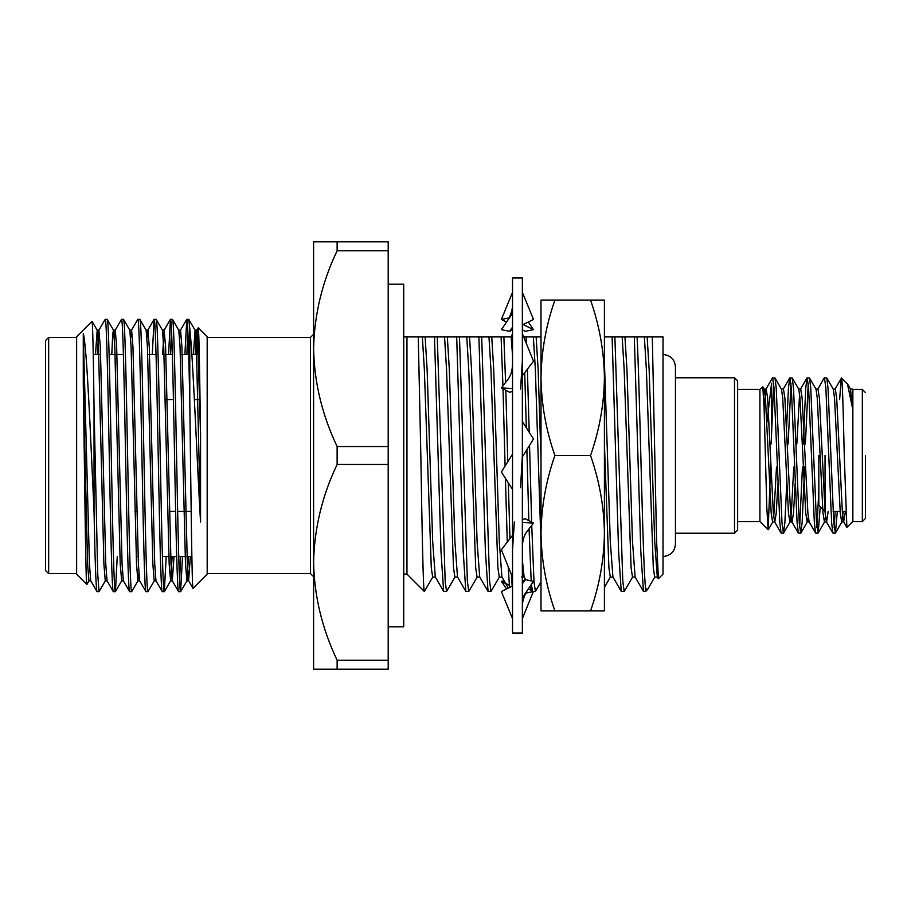 <?xml version="1.0" encoding="UTF-8"?>
<svg xmlns="http://www.w3.org/2000/svg" width="911" height="911" viewBox="0 0 911 911"><rect width="100%" height="100%" fill="white"/><g stroke="black" fill="none" stroke-linecap="round" stroke-linejoin="round"><path stroke-width="1.37" d="M388.2 626.802L403.732 626.802L403.732 284.198L388.2 284.198M522.356 277.98L522.356 633.02L512.529 633.02L512.529 277.98L522.356 277.98M522.356 456.901L533.504 438.988L522.356 421.565M512.529 454.099L501.38 472.012L512.529 489.435M520.545 487.715L522.356 455.5M512.529 549.868L514.351 521.889M522.356 595.418L522.356 597.707L527.651 589.941C523.905 595.862 522.14 601.715 522.356 607.489M522.356 361.132L520.545 389.111M512.529 577.323L501.38 549.788L512.529 535.292M522.356 548.023C522.367 541.054 523.882 535.588 526.911 531.637L533.504 523.073L525.283 518.712L522.356 519.555M533.504 523.073L522.356 522.424M512.529 618.671L501.38 591.546L512.529 586.012M527.651 589.941L533.504 581.343L525.283 579.681L522.356 581.127M525.283 579.681L522.356 583.803M533.379 591.49L522.356 618.671M533.504 591.546L525.283 593.209M509.317 585.283L501.38 581.343L504.125 580.785M506.573 588.973L501.38 581.343M528.312 588.973L532.286 590.943M512.529 333.677L511.219 336.922M523.233 324.555L533.504 329.657L528.312 322.027M533.504 329.657L525.283 331.319L522.356 329.873M506.573 322.027L501.38 319.454L509.613 317.791M512.529 292.329L501.38 319.454M522.356 324.988L533.504 319.454L522.356 292.329M512.529 313.293L501.38 329.657L509.613 331.319L512.529 327.197M509.613 331.319L512.529 329.873M522.356 375.708L533.504 361.211L522.356 333.677M512.529 362.977C512.517 369.946 511.003 375.412 507.974 379.363L501.38 387.927L509.613 392.288L512.529 391.445M512.529 388.576L501.38 387.927M604.414 610.917L604.414 533.208C604.05 506.71 599.415 480.814 590.533 455.5C599.427 430.129 604.061 404.222 604.414 377.792L604.414 533.208C604.061 559.639 599.427 585.545 590.533 610.917L604.414 610.917M604.414 300.083L604.414 377.792C604.05 351.293 599.415 325.398 590.533 300.083L604.414 300.083M541.009 562.736L541.009 319.51M590.533 610.917L541.009 610.917L541.009 533.208C541.385 506.71 546.008 480.814 554.89 455.5L590.533 455.5M554.89 455.5C545.996 430.129 541.373 404.222 541.009 377.792L541.009 300.083L590.533 300.083M541.009 377.792C541.385 351.293 546.008 325.398 554.89 300.083M554.89 610.917C545.996 585.545 541.373 559.639 541.009 533.208M388.2 464.473L337.127 464.473L337.127 446.527L388.2 446.527L388.2 669.198L313.6 669.198L313.6 562.349C314.227 595.919 322.061 628.544 337.127 660.224L388.2 660.224M337.127 464.473C322.175 495.698 314.329 528.323 313.6 562.349L313.6 241.802L388.2 241.802L388.2 250.776L337.127 250.776C322.175 282.011 314.329 314.625 313.6 348.651L313.6 348.651C314.227 382.221 322.061 414.847 337.127 446.527M207.184 573.611L310.492 573.611L310.492 337.389L207.184 337.389M193.041 588.381C191.936 593.266 190.843 484.606 189.773 400.214L189.773 328.643C193.109 357.955 196.799 457.982 200.545 522.105L200.545 434.866C199.703 374.979 199.008 327.47 198.211 327.801L207.184 336.763L207.184 574.237L192.984 588.358L188.611 580.785L190.342 556.519M189.773 328.643L188.782 319.362L195.102 330.215L196.366 346.92L200.545 522.105M188.782 319.362L186.766 319.362C187.746 321.492 188.748 348.446 189.773 400.214M172.475 319.362L170.448 319.362C171.815 316.971 173.17 383.246 174.536 455.5C175.891 527.754 177.246 594.029 178.613 591.638L180.629 591.638C179.273 594.029 177.907 527.754 176.552 455.5C175.197 383.246 173.83 316.971 172.475 319.362L178.784 330.215L180.048 346.92L185.491 564.08L186.949 580.785L188.475 556.519M162.614 354.481L164.128 330.215L165.597 346.92L171.029 564.08L172.293 580.785L178.613 591.638M156.157 319.362L154.141 319.362C155.496 316.971 156.863 383.246 158.218 455.5C159.573 527.754 160.928 594.029 162.295 591.638L164.31 591.638C162.955 594.029 161.589 527.754 160.234 455.5C158.878 383.246 157.512 316.971 156.157 319.362L162.477 330.215L163.729 346.92L169.173 564.08L170.63 580.785L172.156 556.519M146.99 337.73L147.924 330.124L149.279 346.92L154.722 564.08L155.975 580.785L162.295 591.638M139.838 319.362L137.823 319.362C139.178 316.971 140.545 383.246 141.9 455.5C143.255 527.754 144.621 594.029 145.976 591.638L147.992 591.638C146.637 594.029 145.27 527.754 143.915 455.5C142.56 383.246 141.194 316.971 139.838 319.362L146.159 330.215L147.411 346.92L152.854 564.08L154.21 580.876L156.077 580.876M130.672 337.73L131.605 330.124L132.96 346.92L138.404 564.08L139.656 580.785L145.976 591.638M123.52 319.362L121.505 319.362C122.86 316.971 124.226 383.246 125.581 455.5C126.936 527.754 128.303 594.029 129.658 591.638L131.685 591.638C130.319 594.029 128.963 527.754 127.597 455.5C126.242 383.246 124.887 316.971 123.52 319.362L129.84 330.215L131.093 346.92L136.536 564.08L137.891 580.876L138.825 573.27M114.353 337.73L115.287 330.124L116.642 346.92L122.085 564.08L123.338 580.785L129.658 591.638M107.202 319.362L105.186 319.362C106.553 316.971 107.908 383.246 109.263 455.5C110.618 527.754 111.985 594.029 113.34 591.638L115.367 591.638C114 594.029 112.645 527.754 111.279 455.5C109.924 383.246 108.568 316.971 107.202 319.362L113.522 330.215L114.786 346.92L120.218 564.08L121.687 580.785L115.458 591.558L117.246 556.519M97.34 354.481L98.866 330.215L100.335 346.92L105.767 564.08L107.031 580.785L113.34 591.638M180.629 591.638L182.507 556.519M186.903 354.481L187.78 329.076M179.615 581.924L180.492 556.519M184.887 354.481L186.766 319.362M164.31 591.638L166.201 556.519M170.585 354.481L171.462 329.076M168.569 354.481L170.448 319.362M147.992 591.638L154.312 580.785M152.251 354.481L154.141 319.362M131.685 591.638L137.994 580.785M131.503 330.215L137.823 319.362M115.185 330.215L121.505 319.362M94.038 406.989L94.038 511.538C90.667 438.84 86.898 345.895 83.277 333.403L83.277 383.622C84.518 461.638 85.68 588.244 86.875 584.475L76.638 574.237L76.638 336.763L92.045 321.355C92.694 323.542 93.366 352.09 94.038 406.989L97.682 573.406L99.048 591.638L105.369 580.785M99.048 591.638L97.033 591.638C96.054 589.542 95.051 562.839 94.038 511.538M98.866 330.215L105.186 319.362M92.045 321.355L97.204 330.215L98.468 346.92L103.9 564.08L105.266 580.876L107.134 580.876M76.638 337.389L48.659 337.389L48.659 573.611L76.638 573.611M48.659 573.611L45.55 570.502L45.55 340.498L48.659 337.389M191.879 556.519L178.75 556.519M176.723 556.519L162.431 556.519M138.13 556.519L136.274 556.519M121.812 556.519L119.956 556.519M199.27 354.481L191.788 354.481M188.657 354.481L180.31 354.481M172.338 354.481L164.003 354.481M156.02 354.481L147.684 354.481M123.384 354.481L109.092 354.481M100.597 354.481L93.229 354.481M135.01 511.447L136.878 511.447M169.503 511.447L175.618 511.447M177.634 511.447L191.151 511.447M165.255 399.553L173.443 399.553M194.419 399.553L199.748 399.553M663.026 354.481C670.576 355.222 674.721 359.367 675.461 366.917L675.461 544.083C674.721 551.633 670.576 555.778 663.026 556.519M734.517 533.208L734.517 377.792L675.461 377.792L675.461 533.208L734.517 533.208L737.625 530.1L737.625 380.9L734.517 377.792M737.625 521.548L759.922 521.548L759.922 389.452L762.803 386.754L764.101 408.037L766.8 507.461L768.144 529.769L770.638 467.001M786.762 483.274L784.861 522.8L783.426 533.208L781.991 522.8L776.229 388.2L774.976 377.951L772.448 377.951L765.946 389.191L764.078 407.547M783.426 533.208L781.08 533.049L779.827 522.8L774.077 388.2L772.63 377.792M837.311 511.447L835.41 533.049L833.793 522.8L828.031 388.2L826.778 377.951L824.25 377.951L817.748 389.191M835.159 511.447L834.146 527.537M835.228 533.208L832.893 533.049L831.629 522.8L825.878 388.2L824.444 377.792M820.276 506.687L818.146 533.049L816.518 522.8L810.767 388.2L809.515 377.951L806.987 377.951L805.734 388.2L803.24 443.999M818.83 490.938L816.882 527.537M817.964 533.208L815.618 533.049L814.366 522.8L808.604 388.2L807.169 377.792M804.629 467.001L802.135 522.8L800.689 533.208L799.254 522.8L793.504 388.2L792.24 377.951L789.723 377.951L788.459 388.2L786.569 427.726M802.466 467.001L799.619 527.537M800.689 533.208L798.355 533.049L797.102 522.8L791.34 388.2L789.905 377.792M845.419 511.447L843.654 521.809L846.866 527.367L844.258 455.5C843.21 409.654 842.242 370.583 841.206 378.976L839.623 399.553M808.251 383.463L805.392 443.999M790.976 383.463L788.129 443.999M852.867 521.548L862.341 521.548L862.341 389.452L852.867 389.452L852.867 521.548L846.866 527.367M865.45 455.5L865.45 518.439L865.45 455.5M455.044 576.925L446.549 591.49L445.172 581.138L437.269 336.922L418.263 336.922L420.836 455.5C422.021 527.287 423.205 592.321 424.355 591.49L432.839 576.925M446.549 591.49L443.634 591.364L441.004 551.656L434.49 336.922M477.25 576.925L468.755 591.49L467.366 581.138L459.474 336.922L437.269 336.922M468.755 591.49L465.828 591.364L463.209 551.656L456.696 336.922M499.444 576.925L490.961 591.49L489.571 581.138L481.68 336.922L459.474 336.922M490.961 591.49L488.034 591.364L485.404 551.656L478.901 336.922M512.176 586.183L511.367 574.442M509.944 538.652L508.315 482.841M507.769 461.752L505.833 390.284M509.534 587.493L508.201 566.631M507.29 542.113L505.411 478.321M505.093 466.033L503.009 388.792M541.009 581.844L535.361 591.49L533.971 581.138L531.728 525.374M531.625 522.071L529.553 445.331M535.361 591.49L532.445 591.364L531.443 584.372M531.181 580.876L529.063 528.847M528.813 520.58L526.888 449.624M632.655 576.925L624.172 591.49L622.782 581.138L614.891 336.922L604.414 336.922M624.172 591.49L621.245 591.364L618.615 551.656L612.112 336.922M663.026 455.5L663.026 574.078L658.414 578.69L656.592 541.259L652.299 336.922L663.026 336.922L663.026 455.5M647.755 589.223L647.402 589.702L645.614 588.29C642.733 568.601 639.909 389.566 637.085 336.922L614.891 336.922M647.402 589.702L645.614 591.49L645.614 588.29M424.355 591.478L406.955 574.078L406.955 336.922L418.263 336.922M388.2 250.776L388.2 446.527M337.127 250.776L337.127 241.802M337.127 669.198L337.127 660.224M481.68 336.922L512.529 336.922M526.41 343.698L526.08 336.922L523.666 336.922M526.08 336.922L541.009 336.922M637.085 336.922L652.299 336.922M435.458 577.062L432.679 577.062L431.29 567.815L424.355 369.536L422.351 336.922M645.614 591.49L643.451 591.364L640.82 551.656L634.318 336.922M643.451 591.364L635.104 576.925L632.496 541.464L626.95 369.536L624.946 336.922M635.274 577.062L632.496 577.062L631.107 567.815L624.172 369.536L622.167 336.922M621.245 591.364L612.909 576.925L610.29 541.464L604.414 361.769M613.069 577.062L610.29 577.062L608.901 567.815L604.414 443.976M541.009 459.03L538.139 369.536L536.135 336.922M541.009 543.924L535.361 369.536L533.356 336.922M529.223 432.292L527.367 369.194M526.319 427.76L524.713 372.656M525.738 579.772L524.098 576.925L522.356 560.106M512.529 355.313L511.162 336.922M505.594 382.449L503.874 336.922M502.929 385.922L501.096 336.922M508.349 588.085L501.893 576.925L499.285 541.464L493.728 369.536L491.735 336.922M502.063 577.062L499.285 577.062L497.896 567.815L490.961 369.536L488.956 336.922M488.034 591.364L479.687 576.925L477.079 541.464L471.534 369.536L469.529 336.922M479.858 577.062L477.079 577.062L475.69 567.815L468.755 369.536L466.751 336.922M465.828 591.364L457.493 576.925L454.885 541.464L449.328 369.536L447.324 336.922M457.652 577.062L454.885 577.062L453.496 567.815L446.549 369.536L444.545 336.922M443.634 591.364L435.287 576.925L432.679 541.464L427.122 369.536L425.118 336.922M657.469 577.062L654.702 577.062L653.312 567.815L646.377 369.536L644.373 336.922M658.311 578.656L657.309 576.925L654.702 541.464L649.144 369.536L647.14 336.922M818.83 455.5L818.83 505.229L825.047 511.447L825.047 455.5M835.011 389.191L841.411 378.156L847.492 384.089L852.423 407.616L852.867 389.452M852.423 407.616L850.555 389.191L847.97 384.738M843.267 511.447L841.707 521.992L840.272 513.087L834.51 397.913L833.292 389.191L826.778 377.951M825.514 517.141L824.444 521.992L822.997 513.087L817.247 397.913L816.017 389.191L809.515 377.951M808.251 517.141L807.385 521.809L800.883 533.049M809.332 521.992L807.169 521.992L805.734 513.087L799.972 397.913L798.753 389.191L792.24 377.951M793.766 467.001L791.34 513.087L790.122 521.809L783.608 533.049M795.201 483.274L793.504 513.087L792.058 521.992L789.905 521.992L788.459 513.087L782.708 397.913L781.479 389.191L774.976 377.951M776.502 467.001L773.712 517.141M777.937 483.274L776.229 513.087L774.794 521.992L772.63 521.992L771.196 513.087L765.434 397.913L763.999 389.008L765.946 389.191M773.712 383.463L771.127 443.999M771.583 424.72L771.583 383.189L766.891 422.51M843.654 521.809L842.424 513.087L836.674 397.913L835.228 389.008L833.075 389.008M828.156 511.447L826.596 521.992L825.161 513.087L819.399 397.913L817.964 389.008L815.8 389.008M815.618 533.049L809.116 521.809L807.886 513.087L802.135 397.913L800.689 389.008L798.537 389.008M799.619 393.859L796.829 443.999M798.355 533.049L791.841 521.809L790.623 513.087L784.861 397.913L783.426 389.008L781.262 389.008M781.08 533.049L774.578 521.809L773.348 513.087L767.597 397.913L766.162 389.008M86.875 584.475L89.05 580.785M83.277 333.403L89.449 564.08L90.713 580.785L97.033 591.638M83.277 383.622L87.593 564.08L88.948 580.876L90.815 580.876M95.473 354.481L97.204 330.215M111.791 354.481L112.702 334.542L113.419 330.124L115.287 330.124M179.615 337.73L180.549 330.124L178.784 330.215M193.371 354.481L195.102 330.215M139.656 580.785L137.891 580.876M172.293 580.785L174.024 556.519M180.549 330.124L181.915 346.92L187.347 564.08L188.611 580.785M195.239 354.481L196.765 330.215L197.585 334.542L200.545 434.866M198.211 327.801L197.129 354.481M507.233 321.059C510.98 315.138 512.745 309.284 512.529 303.511M310.492 337.389L313.6 334.28M759.922 521.548L768.144 529.769M862.341 521.548L865.45 518.439M406.955 574.078L403.732 574.078M406.955 336.922L403.732 336.922M610.37 577.062L604.414 587.367M532.445 591.364L529.792 586.786M524.258 577.062L521.491 577.062M647.755 589.212L654.861 576.925M833.144 511.447L840.147 511.447M842.311 511.447L845.795 511.447M862.341 389.452L865.45 392.561M841.923 521.809L835.41 533.049M824.649 521.809L818.146 533.049M772.847 521.809L768.269 529.724M764.215 389.191L762.803 386.754M826.379 521.809L832.893 533.049M800.484 389.191L806.987 377.951M783.209 389.191L789.723 377.951M850.339 389.008L852.423 389.008M841.707 521.992L843.859 521.992M824.444 521.992L826.596 521.992M759.922 389.452L737.625 389.452M180.72 591.558L186.949 580.785M164.401 591.558L170.63 580.785M97.101 330.124L98.969 330.124M121.584 580.876L123.441 580.876M129.738 330.124L131.605 330.124M146.056 330.124L147.924 330.124M162.374 330.124L164.231 330.124M170.528 580.876L172.395 580.876M186.846 580.876L188.714 580.876M195 330.124L196.867 330.124M147.821 330.215L154.039 319.442M164.128 330.215L170.357 319.442M180.446 330.215L186.675 319.442M196.765 330.215L198.154 327.823M310.492 573.611L313.6 576.72"/></g></svg>
